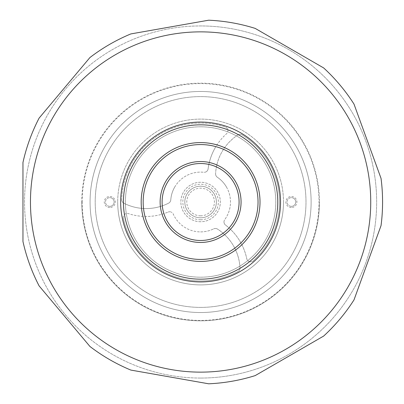 <?xml version="1.0" encoding="UTF-8"?>
<svg xmlns="http://www.w3.org/2000/svg" width="404" height="404" viewBox="0 0 404 404"><rect width="100%" height="100%" fill="white"/><g stroke="black" fill="none" stroke-linecap="round" stroke-linejoin="round"><path stroke-width="0.3" stroke-dasharray="2.02 1.52" d="M81.78 202A118.821 118.821 0 0 0 200.596 320.821A118.821 118.821 0 0 0 319.418 202A118.821 118.821 0 0 1 200.596 320.821A118.821 118.821 0 0 1 81.78 202A118.821 118.821 0 0 1 200.596 83.179A118.821 118.821 0 0 1 319.418 202A118.821 118.821 0 0 0 200.596 83.179A118.821 118.821 0 0 0 81.78 202M283.497 202A82.896 82.896 0 0 0 200.596 119.104A82.896 82.896 0 0 0 117.7 202A82.896 82.896 0 0 1 200.596 119.104A82.896 82.896 0 0 1 283.497 202A82.896 82.896 0 0 1 200.596 284.896A82.896 82.896 0 0 1 117.7 202A82.896 82.896 0 0 0 200.596 284.896A82.896 82.896 0 0 0 283.497 202M200.596 378.058A176.058 176.058 0 0 1 24.538 202A176.058 176.058 0 0 1 200.596 25.942A176.058 176.058 0 0 1 376.654 202A176.058 176.058 0 0 1 200.596 378.058A176.058 176.058 0 0 0 376.654 202A176.058 176.058 0 0 0 200.596 25.942A176.058 176.058 0 0 1 376.654 202A176.058 176.058 0 0 1 200.596 378.058A176.058 176.058 0 0 0 376.654 202A176.058 176.058 0 0 0 200.596 25.942A176.058 176.058 0 0 0 24.543 202A176.058 176.058 0 0 0 200.596 378.058A176.058 176.058 0 0 1 24.538 202A176.058 176.058 0 0 1 200.596 25.942A176.058 176.058 0 0 0 24.543 202A176.058 176.058 0 0 0 200.596 378.058M200.596 382.376L130.835 370.074A181.977 181.977 0 0 1 89.925 346.455L39.117 285.911A181.977 181.977 0 0 1 22.962 241.521L22.962 162.479A181.977 181.977 0 0 1 39.117 118.089L89.925 57.545A181.977 181.977 0 0 1 130.835 33.926L208.671 20.2A181.977 181.977 0 0 1 255.192 28.401L323.639 67.922A181.977 181.977 0 0 1 354.005 104.111L381.038 178.381A181.977 181.977 0 0 1 381.038 225.619L354.005 299.889A181.977 181.977 0 0 1 323.639 336.077L255.192 375.599A181.977 181.977 0 0 1 208.671 383.8L200.596 382.376M200.596 259.434A57.434 57.434 0 0 1 143.162 202A57.434 57.434 0 0 1 200.596 144.566A57.434 57.434 0 0 1 258.035 202A57.434 57.434 0 0 1 200.596 259.434M200.596 122.064A79.936 79.936 0 0 1 280.533 202A79.936 79.936 0 0 1 200.596 281.936A79.936 79.936 0 0 1 120.66 202A79.936 79.936 0 0 1 200.596 122.064M200.596 279.174A77.174 77.174 0 0 1 123.427 202A77.174 77.174 0 0 1 200.596 124.826A77.174 77.174 0 0 1 277.77 202A77.174 77.174 0 0 1 200.596 279.174M200.596 126.8A75.2 75.2 0 0 1 275.796 202A75.2 75.2 0 0 1 200.596 277.2A75.2 75.2 0 0 1 125.397 202A75.2 75.2 0 0 1 200.596 126.8A75.2 75.2 0 0 1 275.796 202A75.2 75.2 0 0 1 200.596 277.2A75.2 75.2 0 0 1 125.397 202A75.2 75.2 0 0 1 200.596 126.8M200.596 240.486A38.486 38.486 0 0 1 162.11 202A38.486 38.486 0 0 1 200.596 163.514A38.486 38.486 0 0 1 239.087 202A38.486 38.486 0 0 1 200.596 240.486M82.174 202A118.422 118.422 0 0 1 200.596 83.578A118.422 118.422 0 0 1 319.024 202A118.422 118.422 0 0 1 200.596 320.423A118.422 118.422 0 0 1 82.174 202M90.067 202A110.529 110.529 0 0 1 200.596 91.471A110.529 110.529 0 0 1 311.125 202A110.529 110.529 0 0 1 200.596 312.529A110.529 110.529 0 0 1 90.067 202A110.529 110.529 0 0 1 200.596 91.471A110.529 110.529 0 0 1 311.125 202A110.529 110.529 0 0 1 200.596 312.529A110.529 110.529 0 0 1 90.067 202M200.596 217.791A15.791 15.791 0 0 0 216.387 202A15.791 15.791 0 0 0 200.596 186.209A15.791 15.791 0 0 1 216.387 202A15.791 15.791 0 0 1 200.596 217.791A15.791 15.791 0 0 1 184.81 202A15.791 15.791 0 0 1 200.596 186.209A15.791 15.791 0 0 0 184.81 202A15.791 15.791 0 0 0 200.596 217.791A15.791 15.791 0 0 1 184.81 202A15.791 15.791 0 0 1 200.596 186.209A15.791 15.791 0 0 0 184.81 202A15.791 15.791 0 0 0 200.596 217.791A15.791 15.791 0 0 0 216.387 202A15.791 15.791 0 0 0 200.596 186.209A15.791 15.791 0 0 1 216.387 202A15.791 15.791 0 0 1 200.596 217.791A15.791 15.791 0 0 0 216.387 202A15.791 15.791 0 0 0 200.596 186.209M200.596 215.817A13.817 13.817 0 0 1 186.784 202A13.817 13.817 0 0 1 200.596 188.183A13.817 13.817 0 0 1 214.413 202A13.817 13.817 0 0 1 200.596 215.817M123.326 218.19A78.952 78.952 0 0 0 200.596 280.952A78.952 78.952 0 0 1 123.326 218.19A3.949 3.949 0 0 1 128.422 213.63A56.954 56.954 0 0 0 168.14 212.065A56.954 56.954 0 0 1 128.422 213.63A3.949 3.949 0 0 0 123.326 218.19M200.596 307.399A105.399 105.399 0 0 1 95.203 202A105.399 105.399 0 0 1 200.596 96.601A105.399 105.399 0 0 1 305.995 202A105.399 105.399 0 0 1 200.596 307.399A105.399 105.399 0 0 1 95.203 202A105.399 105.399 0 0 1 200.596 96.601A105.399 105.399 0 0 1 305.995 202A105.399 105.399 0 0 1 200.596 307.399M109.807 206.343A4.343 4.343 0 0 1 105.464 202A4.343 4.343 0 0 1 109.807 197.657A4.343 4.343 0 0 0 105.464 202A4.343 4.343 0 0 0 109.807 206.343A4.343 4.343 0 0 0 114.15 202A4.343 4.343 0 0 0 109.807 197.657A4.343 4.343 0 0 1 114.15 202A4.343 4.343 0 0 1 109.807 206.343M109.807 207.525A5.525 5.525 0 0 1 104.277 202A5.525 5.525 0 0 1 109.807 196.475A5.525 5.525 0 0 1 115.332 202A5.525 5.525 0 0 1 109.807 207.525M291.39 206.343A4.343 4.343 0 0 1 287.047 202A4.343 4.343 0 0 1 291.39 197.657A4.343 4.343 0 0 0 287.047 202A4.343 4.343 0 0 0 291.39 206.343A4.343 4.343 0 0 0 295.733 202A4.343 4.343 0 0 0 291.39 197.657A4.343 4.343 0 0 1 295.733 202A4.343 4.343 0 0 1 291.39 206.343M291.39 207.525A5.525 5.525 0 0 1 285.865 202A5.525 5.525 0 0 1 291.39 196.475A5.525 5.525 0 0 1 296.915 202A5.525 5.525 0 0 1 291.39 207.525M200.596 221.735A19.735 19.735 0 0 1 180.861 202A19.735 19.735 0 0 1 200.596 182.265A19.735 19.735 0 0 1 220.337 202A19.735 19.735 0 0 1 200.596 221.735A19.735 19.735 0 0 1 180.861 202A19.735 19.735 0 0 1 200.596 182.265A19.735 19.735 0 0 1 220.337 202A19.735 19.735 0 0 1 200.596 221.735M216.014 175.73A3.949 3.949 0 0 1 215.6 173.776A3.949 3.949 0 0 0 217.332 177.235A29.891 29.891 0 0 1 226.482 187.057A29.891 29.891 0 0 0 217.332 177.235A3.949 3.949 0 0 1 216.014 175.73M206.641 171.453A3.949 3.949 0 0 1 203.778 172.281A3.949 3.949 0 0 0 208.111 168.857A56.954 56.954 0 0 1 215.276 147.637A56.954 56.954 0 0 0 208.111 168.857A3.949 3.949 0 0 1 206.641 171.453M249.389 261.635A3.949 3.949 0 0 1 246.758 258.691A56.954 56.954 0 0 0 225.543 225.078A56.954 56.954 0 0 1 246.758 258.691A3.949 3.949 0 0 0 253.252 260.827A78.952 78.952 0 0 0 242.173 134.886A3.949 3.949 0 0 0 240.057 134.295A3.949 3.949 0 0 1 242.173 134.886A78.952 78.952 0 0 1 253.252 260.827A3.949 3.949 0 0 1 249.389 261.635M239.506 270.024A3.949 3.949 0 0 1 237.936 271.564A3.949 3.949 0 0 0 240.011 267.887A49.061 49.061 0 0 0 217.544 229.103A3.949 3.949 0 0 0 215.64 228.482A3.949 3.949 0 0 1 217.544 229.103A49.061 49.061 0 0 1 240.011 267.887A3.949 3.949 0 0 1 239.506 270.024M224.028 222.508A3.949 3.949 0 0 1 224.745 219.614A3.949 3.949 0 0 0 225.543 225.078A3.949 3.949 0 0 1 224.028 222.508M200.596 231.891A29.891 29.891 0 0 0 213.681 228.876A29.891 29.891 0 0 1 173.271 214.105A3.949 3.949 0 0 0 171.124 212.039A3.949 3.949 0 0 1 173.271 214.105A29.891 29.891 0 0 0 200.596 231.891M170.14 201.783A3.949 3.949 0 0 1 168.655 203.121A3.949 3.949 0 0 0 170.781 199.889A29.891 29.891 0 0 1 174.715 187.057A29.891 29.891 0 0 0 170.781 199.889A3.949 3.949 0 0 1 170.14 201.783M122.235 201.682A3.949 3.949 0 0 1 121.685 199.551A3.949 3.949 0 0 0 123.836 203.187A49.061 49.061 0 0 0 168.655 203.121A49.061 49.061 0 0 1 123.836 203.187A3.949 3.949 0 0 1 122.235 201.682M227.846 129.926A3.949 3.949 0 0 1 226.619 133.679A56.954 56.954 0 0 0 215.276 147.637A56.954 56.954 0 0 1 226.619 133.679A3.949 3.949 0 0 0 225.215 126.987A78.952 78.952 0 0 0 121.685 199.551A78.952 78.952 0 0 1 225.215 126.987A3.949 3.949 0 0 1 227.846 129.926M237.951 134.926A49.061 49.061 0 0 0 215.6 173.776A49.061 49.061 0 0 1 237.951 134.926A3.949 3.949 0 0 1 240.057 134.295A3.949 3.949 0 0 0 237.951 134.926M226.482 187.057A29.891 29.891 0 0 1 224.745 219.614A29.891 29.891 0 0 0 226.482 187.057M174.715 187.057A29.891 29.891 0 0 1 203.778 172.281A29.891 29.891 0 0 0 174.715 187.057M213.681 228.876A3.949 3.949 0 0 1 215.64 228.482A3.949 3.949 0 0 0 213.681 228.876M168.14 212.065A3.949 3.949 0 0 1 171.124 212.039A3.949 3.949 0 0 0 168.14 212.065M200.596 280.952A78.952 78.952 0 0 0 237.936 271.564A78.952 78.952 0 0 1 200.596 280.952M200.596 219.766A17.766 17.766 0 0 1 182.835 202A17.766 17.766 0 0 1 200.596 184.234A17.766 17.766 0 0 1 218.362 202A17.766 17.766 0 0 1 200.596 219.766"/><path stroke-width="0.61" d="M200.596 161.539A40.461 40.461 0 0 1 241.062 202A40.461 40.461 0 0 1 200.596 242.461A40.461 40.461 0 0 1 160.136 202A40.461 40.461 0 0 1 200.596 161.539M200.596 163.514A38.486 38.486 0 0 1 239.087 202A38.486 38.486 0 0 1 200.596 240.486A38.486 38.486 0 0 1 162.11 202A38.486 38.486 0 0 1 200.596 163.514M200.596 259.434A57.434 57.434 0 0 1 143.162 202A57.434 57.434 0 0 1 200.596 144.566A57.434 57.434 0 0 1 258.035 202A57.434 57.434 0 0 1 200.596 259.434M200.596 142.592A59.408 59.408 0 0 1 260.009 202A59.408 59.408 0 0 1 200.596 261.408A59.408 59.408 0 0 1 141.188 202A59.408 59.408 0 0 1 200.596 142.592M200.596 124.826A77.174 77.174 0 0 1 277.77 202A77.174 77.174 0 0 1 200.596 279.174A77.174 77.174 0 0 1 123.427 202A77.174 77.174 0 0 1 200.596 124.826M200.596 122.064A79.936 79.936 0 0 1 280.533 202A79.936 79.936 0 0 1 200.596 281.936A79.936 79.936 0 0 1 120.66 202A79.936 79.936 0 0 1 200.596 122.064M200.596 31.866A170.135 170.135 0 0 1 370.736 202A170.135 170.135 0 0 1 200.596 372.135A170.135 170.135 0 0 1 30.462 202A170.135 170.135 0 0 1 200.596 31.866M200.596 382.376L208.671 383.8A181.977 181.977 0 0 0 255.192 375.599L323.639 336.077A181.977 181.977 0 0 0 354.005 299.889L381.038 225.619A181.977 181.977 0 0 0 381.038 178.381L354.005 104.111A181.977 181.977 0 0 0 323.639 67.922L255.192 28.401A181.977 181.977 0 0 0 208.671 20.2L130.835 33.926A181.977 181.977 0 0 0 89.925 57.545L39.117 118.089A181.977 181.977 0 0 0 22.962 162.479L22.962 241.521A181.977 181.977 0 0 0 39.117 285.911L89.925 346.455A181.977 181.977 0 0 0 130.835 370.074L200.596 382.376"/></g></svg>
